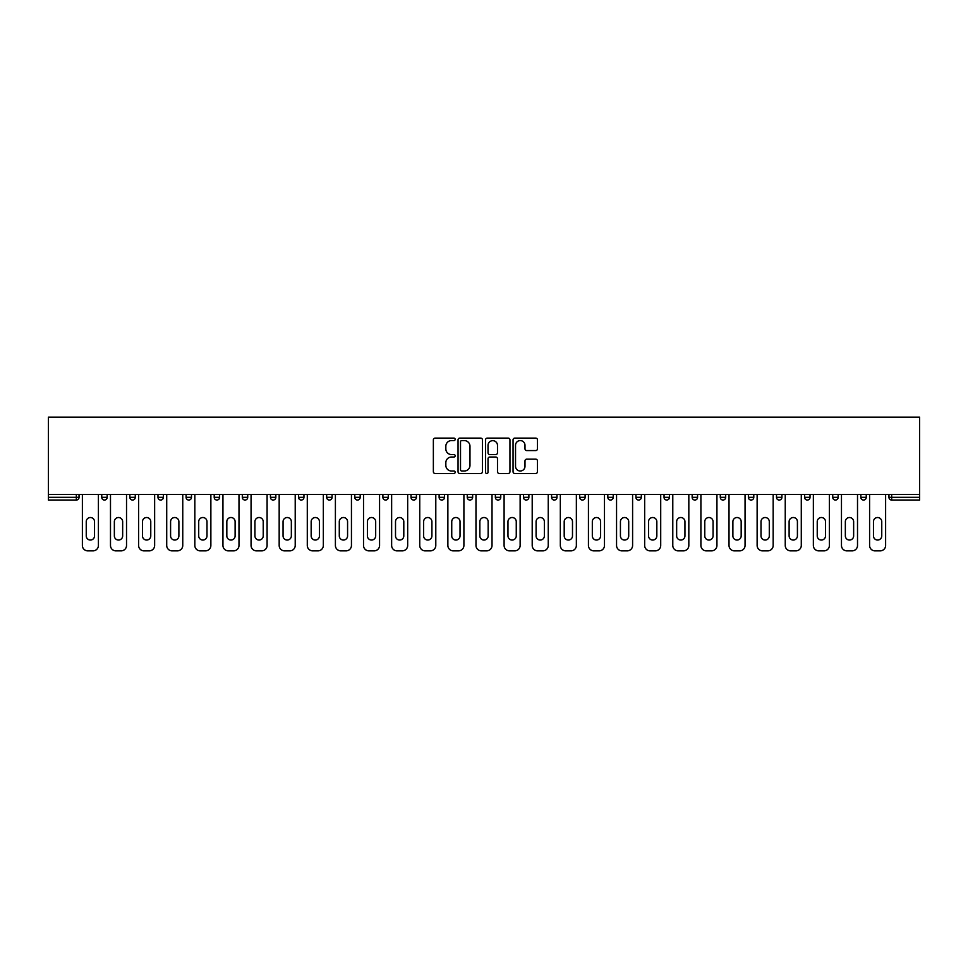 <?xml version="1.0" encoding="UTF-8"?>
<svg xmlns="http://www.w3.org/2000/svg" width="968" height="968" viewBox="0 0 968 968"><rect width="100%" height="100%" fill="white"/><g stroke="black" fill="none" stroke-linecap="round" stroke-linejoin="round"><path stroke-width="1.45" d="M455.166 439.339A1.234 1.234 0 0 0 453.931 438.105L435.128 438.105A1.767 1.767 0 0 0 433.361 439.871L433.361 471.719A1.767 1.767 0 0 0 435.128 473.485L453.931 473.485A1.234 1.234 0 0 0 455.166 472.251A1.234 1.234 0 0 0 453.931 471.005L451.499 471.005A5.663 5.663 0 0 1 445.837 465.342L445.837 462.692A5.663 5.663 0 0 1 451.499 457.029L453.931 457.029A1.234 1.234 0 0 0 455.166 455.795A1.234 1.234 0 0 0 453.931 454.561L451.499 454.561A5.663 5.663 0 0 1 445.837 448.898L445.837 446.248A5.663 5.663 0 0 1 451.499 440.585L453.931 440.585A1.234 1.234 0 0 0 455.166 439.339M535.703 450.58A1.767 1.767 0 0 0 537.47 448.813L537.47 439.871A1.767 1.767 0 0 0 535.703 438.105L514.831 438.105A1.767 1.767 0 0 0 513.052 439.871L513.052 471.719A1.767 1.767 0 0 0 514.831 473.485L535.703 473.485A1.767 1.767 0 0 0 537.47 471.719L537.47 460.925A1.767 1.767 0 0 0 535.703 459.159L526.761 459.159A1.767 1.767 0 0 0 524.995 460.925L524.995 466.274A4.731 4.731 0 0 1 520.264 471.005A4.731 4.731 0 0 1 515.533 466.274L515.533 445.316A4.731 4.731 0 0 1 520.264 440.585A4.731 4.731 0 0 1 524.995 445.316L524.995 448.813A1.767 1.767 0 0 0 526.761 450.58L535.703 450.58M919.6 494.454L48.4 494.454L48.4 417.135L919.6 417.135L919.6 500.045L891.661 500.045A2.698 2.698 0 0 1 888.963 497.334L888.963 494.454M482.451 439.871A1.767 1.767 0 0 0 480.685 438.105L459.812 438.105A1.767 1.767 0 0 0 458.046 439.871L458.046 471.719A1.767 1.767 0 0 0 459.812 473.485L480.685 473.485A1.767 1.767 0 0 0 482.451 471.719L482.451 439.871M487.315 438.105L508.188 438.105A1.767 1.767 0 0 1 509.954 439.871L509.954 471.719A1.767 1.767 0 0 1 508.188 473.485L499.258 473.485A1.767 1.767 0 0 1 497.491 471.719L497.491 458.808A1.767 1.767 0 0 0 495.725 457.029L489.796 457.029A1.767 1.767 0 0 0 488.029 458.808L488.029 472.251A1.234 1.234 0 0 1 486.783 473.485A1.234 1.234 0 0 1 485.549 472.251L485.549 439.871A1.767 1.767 0 0 1 487.315 438.105M79.037 494.454L79.037 497.334A2.698 2.698 0 0 1 76.339 500.045L48.4 500.045L48.4 497.334L76.339 497.334L76.339 494.454M48.4 494.454L48.4 497.334M101.749 494.454L101.749 497.334L101.749 494.454M76.339 500.045A2.698 2.698 0 0 0 79.037 497.334A2.698 2.698 0 0 1 76.339 500.045L76.339 497.334L79.037 497.334M104.447 500.045A2.698 2.698 0 0 1 101.749 497.334A2.698 2.698 0 0 0 104.447 500.045A2.698 2.698 0 0 0 107.158 497.334L107.158 494.454L107.158 497.334A2.698 2.698 0 0 1 104.447 500.045A2.698 2.698 0 0 1 101.749 497.334L107.158 497.334A2.698 2.698 0 0 1 104.447 500.045M129.857 494.454L129.857 497.334L129.857 494.454M135.266 494.454L135.266 497.334A2.698 2.698 0 0 1 132.568 500.045A2.698 2.698 0 0 1 129.857 497.334A2.698 2.698 0 0 0 132.568 500.045A2.698 2.698 0 0 0 135.266 497.334A2.698 2.698 0 0 1 132.568 500.045A2.698 2.698 0 0 1 129.857 497.334L135.266 497.334M157.978 494.454L157.978 497.334L157.978 494.454M163.386 494.454L163.386 497.334L163.386 494.454M186.086 497.334A2.698 2.698 0 0 0 188.796 500.045A2.698 2.698 0 0 0 191.495 497.334A2.698 2.698 0 0 1 188.796 500.045A2.698 2.698 0 0 0 191.495 497.334L191.495 494.454L191.495 497.334L186.086 497.334A2.698 2.698 0 0 0 188.796 500.045A2.698 2.698 0 0 1 186.086 497.334L186.086 494.454M214.206 497.334A2.698 2.698 0 0 0 216.905 500.045A2.698 2.698 0 0 0 219.615 497.334L219.615 494.454L219.615 497.334L214.206 497.334A2.698 2.698 0 0 0 216.905 500.045A2.698 2.698 0 0 1 214.206 497.334L214.206 494.454M247.723 494.454L247.723 497.334A2.698 2.698 0 0 1 245.025 500.045A2.698 2.698 0 0 1 242.315 497.334L242.315 494.454M273.133 500.045A2.698 2.698 0 0 0 275.844 497.334L275.844 494.454L275.844 497.334A2.698 2.698 0 0 1 273.133 500.045A2.698 2.698 0 0 1 270.435 497.334L270.435 494.454M298.555 494.454L298.555 497.334L298.555 494.454M303.952 494.454L303.952 497.334A2.698 2.698 0 0 1 301.254 500.045A2.698 2.698 0 0 1 298.555 497.334L303.952 497.334A2.698 2.698 0 0 1 301.254 500.045M332.072 494.454L332.072 497.334A2.698 2.698 0 0 1 329.374 500.045A2.698 2.698 0 0 1 326.664 497.334L326.664 494.454M357.482 500.045A2.698 2.698 0 0 0 360.181 497.334L360.181 494.454L360.181 497.334A2.698 2.698 0 0 1 357.482 500.045A2.698 2.698 0 0 1 354.784 497.334L354.784 494.454M388.301 494.454L388.301 497.334A2.698 2.698 0 0 1 385.603 500.045A2.698 2.698 0 0 1 382.892 497.334L382.892 494.454M411.013 494.454L411.013 497.334L411.013 494.454M416.421 494.454L416.421 497.334A2.698 2.698 0 0 1 413.711 500.045A2.698 2.698 0 0 1 411.013 497.334L416.421 497.334A2.698 2.698 0 0 1 413.711 500.045M444.53 494.454L444.53 497.334L439.121 497.334A2.698 2.698 0 0 0 441.831 500.045A2.698 2.698 0 0 1 439.121 497.334L439.121 494.454M469.94 500.045A2.698 2.698 0 0 0 472.65 497.334L472.65 494.454L472.65 497.334A2.698 2.698 0 0 1 469.94 500.045A2.698 2.698 0 0 1 467.241 497.334L467.241 494.454M500.759 494.454L500.759 497.334A2.698 2.698 0 0 1 498.06 500.045A2.698 2.698 0 0 1 495.35 497.334L495.35 494.454M523.47 494.454L523.47 497.334L523.47 494.454M528.879 494.454L528.879 497.334A2.698 2.698 0 0 1 526.168 500.045A2.698 2.698 0 0 1 523.47 497.334L528.879 497.334A2.698 2.698 0 0 1 526.168 500.045M556.987 494.454L556.987 497.334A2.698 2.698 0 0 1 554.289 500.045A2.698 2.698 0 0 1 551.578 497.334L551.578 494.454M579.699 497.334L585.108 497.334A2.698 2.698 0 0 1 582.397 500.045A2.698 2.698 0 0 0 585.108 497.334L585.108 494.454L585.108 497.334A2.698 2.698 0 0 1 582.397 500.045A2.698 2.698 0 0 1 579.699 497.334L579.699 494.454M613.216 494.454L613.216 497.334A2.698 2.698 0 0 1 610.518 500.045A2.698 2.698 0 0 1 607.819 497.334L607.819 494.454M635.928 494.454L635.928 497.334L635.928 494.454M641.336 494.454L641.336 497.334L641.336 494.454M664.048 494.454L664.048 497.334L664.048 494.454M669.445 494.454L669.445 497.334A2.698 2.698 0 0 1 666.746 500.045A2.698 2.698 0 0 1 664.048 497.334L669.445 497.334A2.698 2.698 0 0 1 666.746 500.045M692.156 494.454L692.156 497.334L692.156 494.454M697.565 494.454L697.565 497.334L697.565 494.454M720.277 494.454L720.277 497.334L720.277 494.454M725.685 494.454L725.685 497.334A2.698 2.698 0 0 1 722.975 500.045A2.698 2.698 0 0 1 720.277 497.334A2.698 2.698 0 0 0 722.975 500.045A2.698 2.698 0 0 0 725.685 497.334A2.698 2.698 0 0 1 722.975 500.045A2.698 2.698 0 0 1 720.277 497.334L725.685 497.334M753.794 494.454L753.794 497.334A2.698 2.698 0 0 1 751.095 500.045A2.698 2.698 0 0 1 748.385 497.334L748.385 494.454M781.914 494.454L781.914 497.334L776.505 497.334A2.698 2.698 0 0 0 779.204 500.045A2.698 2.698 0 0 1 776.505 497.334L776.505 494.454M810.022 494.454L810.022 497.334A2.698 2.698 0 0 1 807.324 500.045A2.698 2.698 0 0 1 804.614 497.334L804.614 494.454M832.734 494.454L832.734 497.334L832.734 494.454M838.143 494.454L838.143 497.334A2.698 2.698 0 0 1 835.432 500.045A2.698 2.698 0 0 1 832.734 497.334A2.698 2.698 0 0 0 835.432 500.045A2.698 2.698 0 0 1 832.734 497.334L838.143 497.334A2.698 2.698 0 0 1 835.432 500.045M866.251 494.454L866.251 497.334A2.698 2.698 0 0 1 863.553 500.045A2.698 2.698 0 0 1 860.842 497.334L860.842 494.454M160.676 500.045A2.698 2.698 0 0 1 157.978 497.334A2.698 2.698 0 0 0 160.676 500.045A2.698 2.698 0 0 0 163.386 497.334A2.698 2.698 0 0 1 160.676 500.045A2.698 2.698 0 0 1 157.978 497.334L163.386 497.334A2.698 2.698 0 0 1 160.676 500.045M441.831 500.045A2.698 2.698 0 0 0 444.53 497.334A2.698 2.698 0 0 1 441.831 500.045A2.698 2.698 0 0 1 439.121 497.334M638.626 500.045A2.698 2.698 0 0 1 635.928 497.334L641.336 497.334A2.698 2.698 0 0 1 638.626 500.045A2.698 2.698 0 0 0 641.336 497.334A2.698 2.698 0 0 1 638.626 500.045M694.867 500.045A2.698 2.698 0 0 1 692.156 497.334A2.698 2.698 0 0 0 694.867 500.045A2.698 2.698 0 0 0 697.565 497.334A2.698 2.698 0 0 1 694.867 500.045A2.698 2.698 0 0 1 692.156 497.334L697.565 497.334M779.204 500.045A2.698 2.698 0 0 0 781.914 497.334A2.698 2.698 0 0 1 779.204 500.045A2.698 2.698 0 0 1 776.505 497.334M891.661 494.454L891.661 500.045A2.698 2.698 0 0 1 888.963 497.334L919.6 497.334M461.76 440.585A1.234 1.234 0 0 0 460.514 441.819L460.514 469.77A1.234 1.234 0 0 0 461.76 471.005L464.325 471.005A5.663 5.663 0 0 0 469.976 465.342L469.976 446.248A5.663 5.663 0 0 0 464.325 440.585L461.76 440.585M497.491 445.401A4.731 4.731 0 0 0 492.76 440.67A4.731 4.731 0 0 0 488.029 445.401L488.029 452.782A1.767 1.767 0 0 0 489.796 454.561L495.725 454.561A1.767 1.767 0 0 0 497.491 452.782L497.491 445.401M94.537 521.667A4.15 4.15 0 0 0 90.387 517.517A4.15 4.15 0 0 0 86.249 521.667A4.15 4.15 0 0 1 90.387 517.517A4.15 4.15 0 0 1 94.537 521.667L94.537 535.909A4.15 4.15 0 0 1 90.387 540.047A4.15 4.15 0 0 1 86.249 535.909A4.15 4.15 0 0 0 90.387 540.047A4.15 4.15 0 0 0 94.537 535.909M82.377 494.454L82.377 545.456L82.377 494.454M87.773 550.865L93.001 550.865L87.773 550.865A5.409 5.409 0 0 1 82.377 545.456M98.409 494.454L98.409 545.456L98.409 494.454M86.249 535.909L86.249 521.667M93.001 550.865A5.409 5.409 0 0 0 98.409 545.456M122.658 521.667A4.15 4.15 0 0 0 118.507 517.517A4.15 4.15 0 0 0 114.357 521.667A4.15 4.15 0 0 1 118.507 517.517A4.15 4.15 0 0 1 122.658 521.667L122.658 535.909A4.15 4.15 0 0 1 118.507 540.047A4.15 4.15 0 0 1 114.357 535.909A4.15 4.15 0 0 0 118.507 540.047A4.15 4.15 0 0 0 122.658 535.909M110.485 494.454L110.485 545.456L110.485 494.454M115.894 550.865L121.121 550.865L115.894 550.865A5.409 5.409 0 0 1 110.485 545.456M126.53 494.454L126.53 545.456L126.53 494.454M150.766 521.667A4.15 4.15 0 0 0 146.628 517.517A4.15 4.15 0 0 0 142.477 521.667A4.15 4.15 0 0 1 146.628 517.517A4.15 4.15 0 0 1 150.766 521.667L150.766 535.909A4.15 4.15 0 0 1 146.628 540.047A4.15 4.15 0 0 1 142.477 535.909A4.15 4.15 0 0 0 146.628 540.047A4.15 4.15 0 0 0 150.766 535.909M138.606 494.454L138.606 545.456L138.606 494.454M144.014 550.865L149.229 550.865L144.014 550.865A5.409 5.409 0 0 1 138.606 545.456M154.638 494.454L154.638 545.456L154.638 494.454M178.886 521.667A4.15 4.15 0 0 0 174.736 517.517A4.15 4.15 0 0 0 170.586 521.667A4.15 4.15 0 0 1 174.736 517.517A4.15 4.15 0 0 1 178.886 521.667L178.886 535.909A4.15 4.15 0 0 1 174.736 540.047A4.15 4.15 0 0 1 170.586 535.909A4.15 4.15 0 0 0 174.736 540.047A4.15 4.15 0 0 0 178.886 535.909M166.714 494.454L166.714 545.456L166.714 494.454M172.123 550.865L177.35 550.865L172.123 550.865A5.409 5.409 0 0 1 166.714 545.456M182.758 494.454L182.758 545.456L182.758 494.454M206.995 521.667A4.15 4.15 0 0 0 202.857 517.517A4.15 4.15 0 0 0 198.706 521.667A4.15 4.15 0 0 1 202.857 517.517A4.15 4.15 0 0 1 206.995 521.667L206.995 535.909A4.15 4.15 0 0 1 202.857 540.047A4.15 4.15 0 0 1 198.706 535.909A4.15 4.15 0 0 0 202.857 540.047A4.15 4.15 0 0 0 206.995 535.909M194.834 494.454L194.834 545.456L194.834 494.454M200.243 550.865L205.47 550.865L200.243 550.865A5.409 5.409 0 0 1 194.834 545.456M210.867 494.454L210.867 545.456L210.867 494.454M235.115 521.667A4.15 4.15 0 0 0 230.965 517.517A4.15 4.15 0 0 0 226.827 521.667A4.15 4.15 0 0 1 230.965 517.517A4.15 4.15 0 0 1 235.115 521.667L235.115 535.909A4.15 4.15 0 0 1 230.965 540.047A4.15 4.15 0 0 1 226.827 535.909A4.15 4.15 0 0 0 230.965 540.047A4.15 4.15 0 0 0 235.115 535.909M222.942 494.454L222.942 545.456L222.942 494.454M228.351 550.865L233.578 550.865L228.351 550.865A5.409 5.409 0 0 1 222.942 545.456M238.987 494.454L238.987 545.456L238.987 494.454M114.357 535.909L114.357 521.667M121.121 550.865A5.409 5.409 0 0 0 126.53 545.456M142.477 535.909L142.477 521.667M149.229 550.865A5.409 5.409 0 0 0 154.638 545.456M170.586 535.909L170.586 521.667M177.35 550.865A5.409 5.409 0 0 0 182.758 545.456M198.706 535.909L198.706 521.667M205.47 550.865A5.409 5.409 0 0 0 210.867 545.456M226.827 535.909L226.827 521.667M233.578 550.865A5.409 5.409 0 0 0 238.987 545.456M263.223 521.667A4.15 4.15 0 0 0 259.085 517.517A4.15 4.15 0 0 0 254.935 521.667A4.15 4.15 0 0 1 259.085 517.517A4.15 4.15 0 0 1 263.223 521.667L263.223 535.909A4.15 4.15 0 0 1 259.085 540.047A4.15 4.15 0 0 1 254.935 535.909A4.15 4.15 0 0 0 259.085 540.047A4.15 4.15 0 0 0 263.223 535.909M251.063 494.454L251.063 545.456L251.063 494.454M256.472 550.865L261.699 550.865L256.472 550.865A5.409 5.409 0 0 1 251.063 545.456M267.095 494.454L267.095 545.456L267.095 494.454M254.935 535.909L254.935 521.667M261.699 550.865A5.409 5.409 0 0 0 267.095 545.456M291.344 521.667A4.15 4.15 0 0 0 287.193 517.517A4.15 4.15 0 0 0 283.055 521.667A4.15 4.15 0 0 1 287.193 517.517A4.15 4.15 0 0 1 291.344 521.667L291.344 535.909A4.15 4.15 0 0 1 287.193 540.047A4.15 4.15 0 0 1 283.055 535.909A4.15 4.15 0 0 0 287.193 540.047A4.15 4.15 0 0 0 291.344 535.909M279.171 494.454L279.171 545.456L279.171 494.454M284.58 550.865L289.807 550.865L284.58 550.865A5.409 5.409 0 0 1 279.171 545.456M295.216 494.454L295.216 545.456L295.216 494.454M283.055 535.909L283.055 521.667M289.807 550.865A5.409 5.409 0 0 0 295.216 545.456M319.452 521.667A4.15 4.15 0 0 0 315.314 517.517A4.15 4.15 0 0 0 311.164 521.667A4.15 4.15 0 0 1 315.314 517.517A4.15 4.15 0 0 1 319.452 521.667L319.452 535.909A4.15 4.15 0 0 1 315.314 540.047A4.15 4.15 0 0 1 311.164 535.909A4.15 4.15 0 0 0 315.314 540.047A4.15 4.15 0 0 0 319.452 535.909M307.292 494.454L307.292 545.456L307.292 494.454M312.7 550.865L317.928 550.865L312.7 550.865A5.409 5.409 0 0 1 307.292 545.456M323.336 494.454L323.336 545.456L323.336 494.454M311.164 535.909L311.164 521.667M317.928 550.865A5.409 5.409 0 0 0 323.336 545.456M347.572 521.667A4.15 4.15 0 0 0 343.422 517.517A4.15 4.15 0 0 0 339.284 521.667A4.15 4.15 0 0 1 343.422 517.517A4.15 4.15 0 0 1 347.572 521.667L347.572 535.909A4.15 4.15 0 0 1 343.422 540.047A4.15 4.15 0 0 1 339.284 535.909A4.15 4.15 0 0 0 343.422 540.047A4.15 4.15 0 0 0 347.572 535.909M335.4 494.454L335.4 545.456L335.4 494.454M340.809 550.865L346.036 550.865L340.809 550.865A5.409 5.409 0 0 1 335.4 545.456M351.444 494.454L351.444 545.456L351.444 494.454M339.284 535.909L339.284 521.667M346.036 550.865A5.409 5.409 0 0 0 351.444 545.456M375.681 521.667A4.15 4.15 0 0 0 371.543 517.517A4.15 4.15 0 0 0 367.392 521.667A4.15 4.15 0 0 1 371.543 517.517A4.15 4.15 0 0 1 375.681 521.667L375.681 535.909A4.15 4.15 0 0 1 371.543 540.047A4.15 4.15 0 0 1 367.392 535.909A4.15 4.15 0 0 0 371.543 540.047A4.15 4.15 0 0 0 375.681 535.909M363.52 494.454L363.52 545.456L363.52 494.454M368.929 550.865L374.156 550.865L368.929 550.865A5.409 5.409 0 0 1 363.52 545.456M379.565 494.454L379.565 545.456L379.565 494.454M367.392 535.909L367.392 521.667M374.156 550.865A5.409 5.409 0 0 0 379.565 545.456M403.801 521.667A4.15 4.15 0 0 0 399.651 517.517A4.15 4.15 0 0 0 395.513 521.667A4.15 4.15 0 0 1 399.651 517.517A4.15 4.15 0 0 1 403.801 521.667L403.801 535.909A4.15 4.15 0 0 1 399.651 540.047A4.15 4.15 0 0 1 395.513 535.909A4.15 4.15 0 0 0 399.651 540.047A4.15 4.15 0 0 0 403.801 535.909M391.641 494.454L391.641 545.456L391.641 494.454M397.037 550.865L402.264 550.865L397.037 550.865A5.409 5.409 0 0 1 391.641 545.456M407.673 494.454L407.673 545.456L407.673 494.454M395.513 535.909L395.513 521.667M402.264 550.865A5.409 5.409 0 0 0 407.673 545.456M431.909 521.667A4.15 4.15 0 0 0 427.771 517.517A4.15 4.15 0 0 0 423.621 521.667A4.15 4.15 0 0 1 427.771 517.517A4.15 4.15 0 0 1 431.909 521.667L431.909 535.909A4.15 4.15 0 0 1 427.771 540.047A4.15 4.15 0 0 1 423.621 535.909A4.15 4.15 0 0 0 427.771 540.047A4.15 4.15 0 0 0 431.909 535.909M419.749 494.454L419.749 545.456L419.749 494.454M425.158 550.865L430.385 550.865L425.158 550.865A5.409 5.409 0 0 1 419.749 545.456M435.794 494.454L435.794 545.456L435.794 494.454M423.621 535.909L423.621 521.667M430.385 550.865A5.409 5.409 0 0 0 435.794 545.456M460.03 521.667A4.15 4.15 0 0 0 455.88 517.517A4.15 4.15 0 0 0 451.741 521.667A4.15 4.15 0 0 1 455.88 517.517A4.15 4.15 0 0 1 460.03 521.667L460.03 535.909A4.15 4.15 0 0 1 455.88 540.047A4.15 4.15 0 0 1 451.741 535.909A4.15 4.15 0 0 0 455.88 540.047A4.15 4.15 0 0 0 460.03 535.909M447.869 494.454L447.869 545.456L447.869 494.454M453.266 550.865L458.493 550.865L453.266 550.865A5.409 5.409 0 0 1 447.869 545.456M463.902 494.454L463.902 545.456L463.902 494.454M451.741 535.909L451.741 521.667M458.493 550.865A5.409 5.409 0 0 0 463.902 545.456M488.15 521.667A4.15 4.15 0 0 0 484 517.517A4.15 4.15 0 0 0 479.85 521.667A4.15 4.15 0 0 1 484 517.517A4.15 4.15 0 0 1 488.15 521.667L488.15 535.909A4.15 4.15 0 0 1 484 540.047A4.15 4.15 0 0 1 479.85 535.909A4.15 4.15 0 0 0 484 540.047A4.15 4.15 0 0 0 488.15 535.909M475.978 494.454L475.978 545.456L475.978 494.454M481.386 550.865L486.614 550.865L481.386 550.865A5.409 5.409 0 0 1 475.978 545.456M492.022 494.454L492.022 545.456L492.022 494.454M479.85 535.909L479.85 521.667M486.614 550.865A5.409 5.409 0 0 0 492.022 545.456M516.259 521.667A4.15 4.15 0 0 0 512.12 517.517A4.15 4.15 0 0 0 507.97 521.667A4.15 4.15 0 0 1 512.12 517.517A4.15 4.15 0 0 1 516.259 521.667L516.259 535.909A4.15 4.15 0 0 1 512.12 540.047A4.15 4.15 0 0 1 507.97 535.909A4.15 4.15 0 0 0 512.12 540.047A4.15 4.15 0 0 0 516.259 535.909M504.098 494.454L504.098 545.456L504.098 494.454M509.507 550.865L514.734 550.865L509.507 550.865A5.409 5.409 0 0 1 504.098 545.456M520.131 494.454L520.131 545.456L520.131 494.454M507.97 535.909L507.97 521.667M514.734 550.865A5.409 5.409 0 0 0 520.131 545.456M544.379 521.667A4.15 4.15 0 0 0 540.229 517.517A4.15 4.15 0 0 0 536.091 521.667A4.15 4.15 0 0 1 540.229 517.517A4.15 4.15 0 0 1 544.379 521.667L544.379 535.909A4.15 4.15 0 0 1 540.229 540.047A4.15 4.15 0 0 1 536.091 535.909A4.15 4.15 0 0 0 540.229 540.047A4.15 4.15 0 0 0 544.379 535.909M532.206 494.454L532.206 545.456L532.206 494.454M537.615 550.865L542.842 550.865L537.615 550.865A5.409 5.409 0 0 1 532.206 545.456M548.251 494.454L548.251 545.456L548.251 494.454M536.091 535.909L536.091 521.667M542.842 550.865A5.409 5.409 0 0 0 548.251 545.456M572.487 521.667A4.15 4.15 0 0 0 568.349 517.517A4.15 4.15 0 0 0 564.199 521.667A4.15 4.15 0 0 1 568.349 517.517A4.15 4.15 0 0 1 572.487 521.667L572.487 535.909A4.15 4.15 0 0 1 568.349 540.047A4.15 4.15 0 0 1 564.199 535.909A4.15 4.15 0 0 0 568.349 540.047A4.15 4.15 0 0 0 572.487 535.909M560.327 494.454L560.327 545.456L560.327 494.454M565.736 550.865L570.963 550.865L565.736 550.865A5.409 5.409 0 0 1 560.327 545.456M576.359 494.454L576.359 545.456L576.359 494.454M564.199 535.909L564.199 521.667M570.963 550.865A5.409 5.409 0 0 0 576.359 545.456M600.608 521.667A4.15 4.15 0 0 0 596.457 517.517A4.15 4.15 0 0 0 592.319 521.667A4.15 4.15 0 0 1 596.457 517.517A4.15 4.15 0 0 1 600.608 521.667L600.608 535.909A4.15 4.15 0 0 1 596.457 540.047A4.15 4.15 0 0 1 592.319 535.909A4.15 4.15 0 0 0 596.457 540.047A4.15 4.15 0 0 0 600.608 535.909M588.435 494.454L588.435 545.456L588.435 494.454M593.844 550.865L599.071 550.865L593.844 550.865A5.409 5.409 0 0 1 588.435 545.456M604.48 494.454L604.48 545.456L604.48 494.454M592.319 535.909L592.319 521.667M599.071 550.865A5.409 5.409 0 0 0 604.48 545.456M628.716 521.667A4.15 4.15 0 0 0 624.578 517.517A4.15 4.15 0 0 0 620.428 521.667A4.15 4.15 0 0 1 624.578 517.517A4.15 4.15 0 0 1 628.716 521.667L628.716 535.909A4.15 4.15 0 0 1 624.578 540.047A4.15 4.15 0 0 1 620.428 535.909A4.15 4.15 0 0 0 624.578 540.047A4.15 4.15 0 0 0 628.716 535.909M616.556 494.454L616.556 545.456L616.556 494.454M621.964 550.865L627.191 550.865L621.964 550.865A5.409 5.409 0 0 1 616.556 545.456M632.6 494.454L632.6 545.456L632.6 494.454M620.428 535.909L620.428 521.667M627.191 550.865A5.409 5.409 0 0 0 632.6 545.456M656.836 521.667A4.15 4.15 0 0 0 652.686 517.517A4.15 4.15 0 0 0 648.548 521.667A4.15 4.15 0 0 1 652.686 517.517A4.15 4.15 0 0 1 656.836 521.667L656.836 535.909A4.15 4.15 0 0 1 652.686 540.047A4.15 4.15 0 0 1 648.548 535.909A4.15 4.15 0 0 0 652.686 540.047A4.15 4.15 0 0 0 656.836 535.909M644.664 494.454L644.664 545.456L644.664 494.454M650.072 550.865L655.3 550.865L650.072 550.865A5.409 5.409 0 0 1 644.664 545.456M660.708 494.454L660.708 545.456L660.708 494.454M648.548 535.909L648.548 521.667M655.3 550.865A5.409 5.409 0 0 0 660.708 545.456M684.945 521.667A4.15 4.15 0 0 0 680.806 517.517A4.15 4.15 0 0 0 676.656 521.667A4.15 4.15 0 0 1 680.806 517.517A4.15 4.15 0 0 1 684.945 521.667L684.945 535.909A4.15 4.15 0 0 1 680.806 540.047A4.15 4.15 0 0 1 676.656 535.909A4.15 4.15 0 0 0 680.806 540.047A4.15 4.15 0 0 0 684.945 535.909M672.784 494.454L672.784 545.456L672.784 494.454M678.193 550.865L683.42 550.865L678.193 550.865A5.409 5.409 0 0 1 672.784 545.456M688.829 494.454L688.829 545.456L688.829 494.454M676.656 535.909L676.656 521.667M683.42 550.865A5.409 5.409 0 0 0 688.829 545.456M713.065 521.667A4.15 4.15 0 0 0 708.915 517.517A4.15 4.15 0 0 0 704.777 521.667A4.15 4.15 0 0 1 708.915 517.517A4.15 4.15 0 0 1 713.065 521.667L713.065 535.909A4.15 4.15 0 0 1 708.915 540.047A4.15 4.15 0 0 1 704.777 535.909A4.15 4.15 0 0 0 708.915 540.047A4.15 4.15 0 0 0 713.065 535.909M700.905 494.454L700.905 545.456L700.905 494.454M706.301 550.865L711.528 550.865L706.301 550.865A5.409 5.409 0 0 1 700.905 545.456M716.937 494.454L716.937 545.456L716.937 494.454M704.777 535.909L704.777 521.667M711.528 550.865A5.409 5.409 0 0 0 716.937 545.456M741.173 521.667A4.15 4.15 0 0 0 737.035 517.517A4.15 4.15 0 0 0 732.885 521.667A4.15 4.15 0 0 1 737.035 517.517A4.15 4.15 0 0 1 741.173 521.667L741.173 535.909A4.15 4.15 0 0 1 737.035 540.047A4.15 4.15 0 0 1 732.885 535.909A4.15 4.15 0 0 0 737.035 540.047A4.15 4.15 0 0 0 741.173 535.909M729.013 494.454L729.013 545.456L729.013 494.454M734.422 550.865L739.649 550.865L734.422 550.865A5.409 5.409 0 0 1 729.013 545.456M745.058 494.454L745.058 545.456L745.058 494.454M732.885 535.909L732.885 521.667M739.649 550.865A5.409 5.409 0 0 0 745.058 545.456M769.294 521.667A4.15 4.15 0 0 0 765.144 517.517A4.15 4.15 0 0 0 761.005 521.667A4.15 4.15 0 0 1 765.144 517.517A4.15 4.15 0 0 1 769.294 521.667L769.294 535.909A4.15 4.15 0 0 1 765.144 540.047A4.15 4.15 0 0 1 761.005 535.909A4.15 4.15 0 0 0 765.144 540.047A4.15 4.15 0 0 0 769.294 535.909M757.133 494.454L757.133 545.456L757.133 494.454M762.53 550.865L767.757 550.865L762.53 550.865A5.409 5.409 0 0 1 757.133 545.456M773.166 494.454L773.166 545.456L773.166 494.454M761.005 535.909L761.005 521.667M767.757 550.865A5.409 5.409 0 0 0 773.166 545.456M797.414 521.667A4.15 4.15 0 0 0 793.264 517.517A4.15 4.15 0 0 0 789.114 521.667A4.15 4.15 0 0 1 793.264 517.517A4.15 4.15 0 0 1 797.414 521.667L797.414 535.909A4.15 4.15 0 0 1 793.264 540.047A4.15 4.15 0 0 1 789.114 535.909A4.15 4.15 0 0 0 793.264 540.047A4.15 4.15 0 0 0 797.414 535.909M785.242 494.454L785.242 545.456L785.242 494.454M790.65 550.865L795.877 550.865L790.65 550.865A5.409 5.409 0 0 1 785.242 545.456M801.286 494.454L801.286 545.456L801.286 494.454M789.114 535.909L789.114 521.667M795.877 550.865A5.409 5.409 0 0 0 801.286 545.456M825.522 521.667A4.15 4.15 0 0 0 821.372 517.517A4.15 4.15 0 0 0 817.234 521.667A4.15 4.15 0 0 1 821.372 517.517A4.15 4.15 0 0 1 825.522 521.667L825.522 535.909A4.15 4.15 0 0 1 821.372 540.047A4.15 4.15 0 0 1 817.234 535.909A4.15 4.15 0 0 0 821.372 540.047A4.15 4.15 0 0 0 825.522 535.909M813.362 494.454L813.362 545.456L813.362 494.454M818.771 550.865L823.986 550.865L818.771 550.865A5.409 5.409 0 0 1 813.362 545.456M829.394 494.454L829.394 545.456L829.394 494.454M817.234 535.909L817.234 521.667M823.986 550.865A5.409 5.409 0 0 0 829.394 545.456M853.643 521.667A4.15 4.15 0 0 0 849.493 517.517A4.15 4.15 0 0 0 845.342 521.667A4.15 4.15 0 0 1 849.493 517.517A4.15 4.15 0 0 1 853.643 521.667L853.643 535.909A4.15 4.15 0 0 1 849.493 540.047A4.15 4.15 0 0 1 845.342 535.909A4.15 4.15 0 0 0 849.493 540.047A4.15 4.15 0 0 0 853.643 535.909M841.47 494.454L841.47 545.456L841.47 494.454M846.879 550.865L852.106 550.865L846.879 550.865A5.409 5.409 0 0 1 841.47 545.456M857.515 494.454L857.515 545.456L857.515 494.454M845.342 535.909L845.342 521.667M852.106 550.865A5.409 5.409 0 0 0 857.515 545.456M881.751 521.667A4.15 4.15 0 0 0 877.613 517.517A4.15 4.15 0 0 0 873.463 521.667A4.15 4.15 0 0 1 877.613 517.517A4.15 4.15 0 0 1 881.751 521.667L881.751 535.909A4.15 4.15 0 0 1 877.613 540.047A4.15 4.15 0 0 1 873.463 535.909A4.15 4.15 0 0 0 877.613 540.047A4.15 4.15 0 0 0 881.751 535.909M869.591 494.454L869.591 545.456L869.591 494.454M874.999 550.865L880.227 550.865L874.999 550.865A5.409 5.409 0 0 1 869.591 545.456M885.623 494.454L885.623 545.456L885.623 494.454M873.463 535.909L873.463 521.667M880.227 550.865A5.409 5.409 0 0 0 885.623 545.456M216.905 500.045A2.698 2.698 0 0 0 219.615 497.334M245.025 500.045A2.698 2.698 0 0 0 247.723 497.334L242.315 497.334M275.844 497.334L270.435 497.334M329.374 500.045A2.698 2.698 0 0 0 332.072 497.334L326.664 497.334M360.181 497.334L354.784 497.334M385.603 500.045A2.698 2.698 0 0 0 388.301 497.334L382.892 497.334M472.65 497.334L467.241 497.334M498.06 500.045A2.698 2.698 0 0 0 500.759 497.334L495.35 497.334M554.289 500.045A2.698 2.698 0 0 0 556.987 497.334L551.578 497.334M610.518 500.045A2.698 2.698 0 0 0 613.216 497.334L607.819 497.334M751.095 500.045A2.698 2.698 0 0 0 753.794 497.334L748.385 497.334M807.324 500.045A2.698 2.698 0 0 0 810.022 497.334L804.614 497.334M863.553 500.045A2.698 2.698 0 0 0 866.251 497.334L860.842 497.334M891.661 500.045A2.698 2.698 0 0 1 888.963 497.334"/></g></svg>
